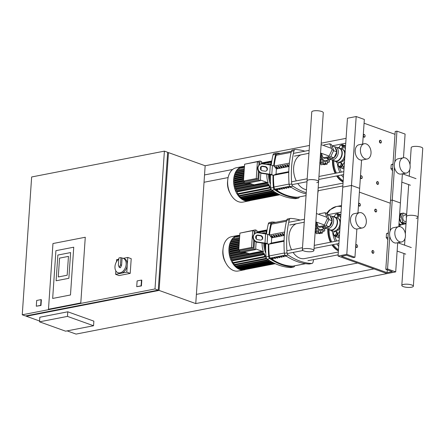 <?xml version="1.0" encoding="UTF-8"?>
<svg xmlns="http://www.w3.org/2000/svg" width="445" height="445" viewBox="0 0 445 445"><rect width="100%" height="100%" fill="white"/><g stroke="black" fill="none" stroke-linecap="round" stroke-linejoin="round"><path stroke-width="0.67" d="M36.679 300.47L41.046 299.618L40.656 305.365L36.29 306.21L36.679 300.47M41.046 299.618L41.374 299.735L40.985 305.481L36.29 306.21M40.985 305.481L40.656 305.365M137.116 280.929L141.482 280.077L141.093 285.818L136.726 286.669L137.116 280.929M141.093 285.818L141.421 285.94L141.81 280.194L141.482 280.077M141.421 285.94L136.726 286.669M67.128 330.885L76.056 334.089L386.972 273.592L338.061 256.047L346.794 254.351L354.943 257.271L353.197 257.611L346.677 255.274L341.437 256.292L387.089 272.668L392.329 271.645L385.804 269.308L387.551 268.969L395.705 271.889L386.972 273.592L373.928 268.913L195.761 303.579L205.156 165.757L168.471 152.602L159.076 290.424L26.327 316.25L26.355 315.794M65.61 331.18L39.522 321.824L67.468 316.389L93.556 325.746L65.61 331.18M67.468 316.389L67.785 311.795L39.833 317.235L39.522 321.824M67.785 311.795L93.867 321.151L93.556 325.746M70.482 294.979L73.737 247.203L55.92 250.668L52.666 298.445L70.482 294.979L52.666 298.445L55.92 250.668L73.737 247.203L70.482 294.979M80.795 302.945L48.483 309.236L52.961 243.537L85.273 237.252L80.795 302.945L48.483 309.236L52.961 243.537L85.273 237.252L80.795 302.945M58.267 276.957L67.173 275.227L68.458 256.387L59.552 258.122L58.267 276.957L59.552 258.122L68.458 256.387L67.173 275.227L58.267 276.957M68.864 278.297L56.109 280.778L57.861 255.052L70.616 252.571L68.864 278.297L56.109 280.778L57.861 255.052L70.616 252.571L68.864 278.297M154.999 288.961L22.25 314.793L31.645 176.971L164.4 151.139L154.999 288.961L158.264 290.129L167.659 152.307L164.4 151.139M22.25 314.793L25.51 315.961L158.264 290.129M167.626 152.763L168.471 152.602M39.577 321.006L26.327 316.25M195.761 303.579L159.076 290.424M196.39 294.39L357.541 263.034M228.124 177.572L204.033 182.261M232.657 169.473L204.533 174.946M346.082 138.339L321.218 143.173M309.47 145.459L205.156 165.757M123.304 258.328L127.787 257.455L131.214 258.684L130.213 273.386L119.032 275.561L115.605 274.331L115.845 270.866M127.787 257.455L126.786 272.156L115.605 274.331M116.462 261.816L116.607 259.63L118.732 259.218M130.213 273.386L126.786 272.156M122.097 258.061L120.957 257.655L120.462 264.875L121.602 265.281L122.097 258.061A7.665 5.29 109.7 0 1 123.143 258.272A7.665 5.29 109.7 0 1 125.941 265.843A7.665 5.29 109.7 0 1 120.055 272.835A7.665 5.29 109.7 0 1 117.97 272.696A7.665 5.29 109.7 0 1 114.96 266.65A7.665 5.29 109.7 0 1 118.782 259.179M121.602 265.281L120.4 267.784L119.26 267.373L118.364 265.281L118.86 258.061A7.665 5.29 109.7 0 1 119.916 257.727A7.665 5.29 109.7 0 1 120.957 257.655M123.143 258.272L124.283 258.684A7.665 5.29 109.7 0 1 127.086 266.249A7.665 5.29 109.7 0 1 121.196 273.247A7.665 5.29 109.7 0 1 119.11 273.108L117.97 272.696M120.462 264.875L119.26 267.373M381.159 140.92A1.435 0.962 79 0 0 381.137 140.87A1.435 0.962 79 0 0 380.497 140.275A1.435 0.962 79 0 0 380.13 140.242A1.435 0.962 79 0 0 379.424 141.566A1.435 0.962 79 0 0 380.308 143.029A1.435 0.962 79 0 0 380.681 143.062A1.435 0.962 79 0 0 381.371 142.1A1.435 0.962 79 0 0 381.382 142.044M380.659 140.47A1.196 0.801 -101 0 1 381.187 140.965A1.196 0.801 -101 0 1 381.387 141.988A1.196 0.801 -101 0 1 380.503 142.767A1.196 0.801 -101 0 1 379.763 141.326A1.196 0.801 -101 0 1 380.659 140.47M376.464 209.834A1.435 0.962 79 0 0 376.437 209.784A1.435 0.962 79 0 0 375.803 209.183A1.435 0.962 79 0 0 375.43 209.15A1.435 0.962 79 0 0 374.729 210.474A1.435 0.962 79 0 0 375.613 211.942A1.435 0.962 79 0 0 375.981 211.97A1.435 0.962 79 0 0 376.676 211.008A1.435 0.962 79 0 0 376.681 210.952M375.958 209.378A1.196 0.801 -101 0 1 376.487 209.879A1.196 0.801 -101 0 1 376.687 210.902A1.196 0.801 -101 0 1 375.803 211.675A1.196 0.801 -101 0 1 375.068 210.235A1.196 0.801 -101 0 1 375.958 209.378M378.345 182.266A1.435 0.962 79 0 0 378.317 182.216A1.435 0.962 79 0 0 377.677 181.621A1.435 0.962 79 0 0 377.31 181.588A1.435 0.962 79 0 0 376.609 182.912A1.435 0.962 79 0 0 377.493 184.375A1.435 0.962 79 0 0 377.861 184.408A1.435 0.962 79 0 0 378.556 183.446A1.435 0.962 79 0 0 378.561 183.39M377.838 181.816A1.196 0.801 -101 0 1 378.367 182.316A1.196 0.801 -101 0 1 378.567 183.334A1.196 0.801 -101 0 1 377.683 184.113A1.196 0.801 -101 0 1 376.943 182.672A1.196 0.801 -101 0 1 377.838 181.816M373.644 251.18A1.435 0.962 79 0 0 373.616 251.13A1.435 0.962 79 0 0 372.982 250.529A1.435 0.962 79 0 0 372.615 250.496A1.435 0.962 79 0 0 371.909 251.826A1.435 0.962 79 0 0 372.793 253.288A1.435 0.962 79 0 0 373.16 253.316A1.435 0.962 79 0 0 373.856 252.354A1.435 0.962 79 0 0 373.861 252.298M373.138 250.724A1.196 0.801 -101 0 1 373.672 251.225A1.196 0.801 -101 0 1 373.872 252.248A1.196 0.801 -101 0 1 372.982 253.021A1.196 0.801 -101 0 1 372.248 251.581A1.196 0.801 -101 0 1 373.138 250.724M364.856 135.074A1.435 0.962 79 0 0 364.828 135.024A1.435 0.962 79 0 0 364.194 134.423A1.435 0.962 79 0 0 363.826 134.396A1.435 0.962 79 0 0 363.292 134.824M363.203 136.17A1.435 0.962 79 0 0 364.004 137.182A1.435 0.962 79 0 0 364.377 137.216A1.435 0.962 79 0 0 365.067 136.253A1.435 0.962 79 0 0 365.072 136.192M364.355 134.618A1.196 0.801 -101 0 1 364.883 135.119A1.196 0.801 -101 0 1 365.084 136.142A1.196 0.801 -101 0 1 364.199 136.915A1.196 0.801 -101 0 1 363.459 135.475A1.196 0.801 -101 0 1 364.355 134.618M360.161 203.988A1.435 0.962 79 0 0 360.133 203.938A1.435 0.962 79 0 0 359.499 203.337A1.435 0.962 79 0 0 359.126 203.304A1.435 0.962 79 0 0 358.592 203.732M358.503 205.084A1.435 0.962 79 0 0 359.31 206.091A1.435 0.962 79 0 0 359.677 206.124A1.435 0.962 79 0 0 360.372 205.162A1.435 0.962 79 0 0 360.378 205.106M359.655 203.532A1.196 0.801 -101 0 1 360.183 204.033A1.196 0.801 -101 0 1 360.383 205.056A1.196 0.801 -101 0 1 359.499 205.829A1.196 0.801 -101 0 1 358.759 204.388A1.196 0.801 -101 0 1 359.655 203.532M362.041 176.42A1.435 0.962 79 0 0 362.013 176.37A1.435 0.962 79 0 0 361.373 175.769A1.435 0.962 79 0 0 361.006 175.742A1.435 0.962 79 0 0 360.472 176.17M360.383 177.516A1.435 0.962 79 0 0 361.19 178.528A1.435 0.962 79 0 0 361.557 178.562A1.435 0.962 79 0 0 362.252 177.599A1.435 0.962 79 0 0 362.258 177.538M361.535 175.97A1.196 0.801 -101 0 1 362.063 176.465A1.196 0.801 -101 0 1 362.263 177.488A1.196 0.801 -101 0 1 361.379 178.267A1.196 0.801 -101 0 1 360.639 176.821A1.196 0.801 -101 0 1 361.535 175.97M357.341 245.334A1.435 0.962 79 0 0 357.313 245.284A1.435 0.962 79 0 0 356.679 244.683A1.435 0.962 79 0 0 356.311 244.65A1.435 0.962 79 0 0 355.778 245.084M355.683 246.43A1.435 0.962 79 0 0 356.49 247.437A1.435 0.962 79 0 0 356.857 247.47A1.435 0.962 79 0 0 357.552 246.508A1.435 0.962 79 0 0 357.558 246.452M356.834 244.878A1.196 0.801 -101 0 1 357.368 245.379A1.196 0.801 -101 0 1 357.563 246.402A1.196 0.801 -101 0 1 356.679 247.175A1.196 0.801 -101 0 1 355.944 245.735A1.196 0.801 -101 0 1 356.834 244.878M406.569 215.664A3.221 2.153 79 0 0 406.396 218.189M406.179 221.371L405.606 221.482A3.221 2.153 -101 0 1 404.783 221.415A3.221 2.153 -101 0 1 402.797 218.133A3.221 2.153 -101 0 1 404.377 215.163A3.221 2.153 -101 0 1 405.206 215.235M399.671 213.75A5.507 3.688 -101 0 1 399.749 213.734L402.197 213.255A5.507 3.688 -101 0 1 402.725 213.211M406.046 223.39L402.808 222.227L401.245 216.976L403.431 213.077L401.685 213.416L399.499 217.316A5.507 3.688 -101 0 0 401.062 222.567A5.507 3.688 -101 0 0 404.299 224.069A5.507 3.688 -101 0 0 404.811 223.913L401.062 222.567L399.499 217.316A5.507 3.688 -101 0 1 401.685 213.416A5.507 3.688 -101 0 1 402.197 213.255M404.828 223.907L402.208 224.575A7.181 1.975 -176.1 0 0 400.005 225.593L399.844 225.882A7.181 1.975 3.9 0 1 398.792 226.594M398.876 225.387A8.383 2.303 3.9 0 1 400.583 224.469M405.106 224.007A2.692 1.858 -70.3 0 0 405.796 223.718M404.299 224.069L401.852 224.547A5.507 3.688 -101 0 1 399.004 223.479M400.5 224.441L399.337 224.669A5.151 3.443 -101 0 1 398.92 224.708M401.062 222.567L402.808 222.227M404.811 223.913L406.024 223.674M399.499 217.316L401.245 216.976M403.431 213.077L406.669 214.24M341.421 206.719A24.664 16.504 79 0 0 336.353 206.552A24.664 16.504 79 0 0 327.031 214.262A24.664 16.504 -101 0 1 336.353 206.552L336.309 206.563A24.664 16.504 79 0 0 327.014 214.217M416.22 218.317A5.785 1.591 3.9 0 0 418.05 217.299A5.785 1.591 -176.1 0 0 414.634 215.597A5.785 1.591 -176.1 0 0 408.343 215.491A5.785 1.591 -176.1 0 0 406.513 216.509A5.785 1.591 3.9 0 1 408.343 215.491A5.785 1.591 3.9 0 1 414.634 215.597A5.785 1.591 3.9 0 1 418.05 217.299L422.75 148.385A5.785 1.591 -176.1 0 0 419.329 146.689A5.785 1.591 -176.1 0 0 413.043 146.583A5.785 1.591 -176.1 0 0 411.213 147.601L410.034 164.85M403.648 284.405A5.785 1.591 3.9 0 1 409.934 284.511A5.785 1.591 3.9 0 1 413.355 286.207A5.785 1.591 3.9 0 1 411.525 287.225A5.785 1.591 3.9 0 1 405.234 287.12A5.785 1.591 3.9 0 1 401.813 285.423A5.785 1.591 3.9 0 1 403.648 284.405M344.196 166.057L343.941 166.541A2.876 1.986 109.7 0 1 341.337 168.038L339.707 167.454A2.876 1.986 -70.3 0 0 342.305 165.957L344.48 161.846M345.359 149.003L343.69 145.643A2.876 1.986 -70.3 0 0 342.822 144.82L344.452 145.404A2.876 1.986 109.7 0 1 345.326 146.227L345.52 146.622M342.822 144.82A2.876 1.986 -70.3 0 0 341.015 145.292M336.431 161.78L338.678 166.324M340.314 166.057L341.359 166.43L339.746 166.747L338.701 166.369L340.314 166.057L341.248 164.06L340.564 162.381L338.951 162.698L338.016 164.689L338.834 166.63A2.876 1.986 -70.3 0 0 339.707 167.454M341.359 166.43L342.288 164.433L341.61 162.753L340.564 162.381M341.248 164.06L342.288 164.433M342.439 149.22L341.487 148.83L342.422 146.833L341.738 145.153L340.125 145.465L339.196 147.462L339.457 148.113M342.533 149.203L343.462 147.206L342.784 145.526L341.738 145.153M342.422 146.833L343.462 147.206M327.587 160.25A5.746 3.844 -101 0 1 323.059 160.795A5.746 3.844 -101 0 1 320.673 154.548A5.746 3.844 -101 0 1 320.917 153.124M330.724 159.438A4.789 3.204 -101 0 1 329.867 159.805L325.679 160.623A4.789 3.204 -101 0 1 321.501 154.749A4.789 3.204 -101 0 1 321.596 154.009M329.867 159.805A4.789 3.204 -101 0 1 326.725 158.036M321.379 164.739L321.056 164.8L319.794 162.458M320.144 158.943A1.274 0.857 -101 0 1 320.155 158.943A1.274 0.857 -101 0 1 320.984 159.405A1.274 0.857 -101 0 1 321.012 160.645A1.196 0.801 79 0 0 321.162 162.063A1.196 0.801 79 0 0 321.757 162.269A1.196 0.801 79 0 0 322.13 162.03A1.274 0.857 -101 0 1 322.519 161.769A1.274 0.857 -101 0 1 322.953 161.846L322.147 162.002M321.162 162.063L319.916 162.303M322.953 161.846A1.274 0.857 -101 0 1 323.409 162.998A1.196 0.801 79 0 0 324.021 164.222A1.196 0.801 79 0 0 324.205 164.216A1.196 0.801 79 0 0 324.772 163.487A1.274 0.857 -101 0 1 325.362 162.709A1.274 0.857 -101 0 1 326.124 163.46A1.196 0.801 79 0 0 327.036 164.166A1.196 0.801 79 0 0 327.364 162.926A1.274 0.857 -101 0 1 327.559 161.763A1.274 0.857 -101 0 1 327.77 161.674A1.274 0.857 -101 0 1 328.421 161.913A1.196 0.801 79 0 0 329.033 162.136A1.196 0.801 79 0 0 329.389 161.913A1.196 0.801 79 0 0 329.217 160.495A1.274 0.857 -101 0 1 328.994 159.972M324.021 164.222L321.056 164.8M327.036 164.166L324.066 164.745L323.048 164.06M320.984 159.405L320.1 159.577M338.278 147.94A6.942 4.795 109.7 0 1 339.529 148.135L341.977 149.014A6.942 4.795 109.7 0 1 344.697 154.565A6.942 4.795 109.7 0 1 337.288 162.086L334.846 161.212A6.942 4.795 109.7 0 1 333.75 160.562M339.529 148.135A6.942 4.795 109.7 0 1 342.255 153.686A6.942 4.795 109.7 0 1 334.846 161.212M326.958 157.992L329.172 158.787L334.017 157.847L336.809 151.862L334.768 146.817A6.703 4.628 109.7 0 1 335.702 147.017L339.29 148.302A6.703 4.628 109.7 0 1 341.916 153.664A6.703 4.628 109.7 0 1 334.762 160.929L331.175 159.638A6.703 4.628 109.7 0 1 329.773 158.67M335.702 147.017A6.703 4.628 109.7 0 1 338.328 152.379A6.703 4.628 109.7 0 1 331.175 159.638M335.235 147.979A5.746 3.966 109.7 0 1 336.815 152.223A5.746 3.966 109.7 0 1 334.106 157.647M333.772 157.892A5.746 3.966 109.7 0 1 330.769 158.476M323.721 145.56L324.027 144.903L329.706 143.796L331.336 144.38L333.733 150.293L330.457 157.313L324.778 158.414L323.148 157.83L321.296 153.258M329.706 143.796L332.103 149.709L328.827 156.729L323.148 157.83M333.733 150.293L332.103 149.709M330.457 157.313L328.827 156.729M343.301 149.882L344.057 150.154L345.103 152.724M340.525 161.719L343.306 161.179L344.736 158.125M341.927 160.684L343.306 161.179M336.809 151.862L333.55 150.694M334.768 146.817L331.909 145.793M334.017 157.847L330.752 156.673M339.496 234.966L339.24 235.45A2.876 1.986 109.7 0 1 336.637 236.951L335.007 236.367A2.876 1.986 -70.3 0 0 337.61 234.865L339.785 230.76M340.659 217.911L338.995 214.551A2.876 1.986 -70.3 0 0 338.122 213.728L339.752 214.312A2.876 1.986 109.7 0 1 340.625 215.135L340.82 215.53M338.122 213.728A2.876 1.986 -70.3 0 0 336.32 214.206M331.731 230.694L333.984 235.233M335.619 234.966L336.659 235.344L335.046 235.655L334 235.283L335.619 234.966L336.548 232.974L335.869 231.294L334.251 231.606L333.322 233.603L334.134 235.544A2.876 1.986 -70.3 0 0 335.007 236.367M336.659 235.344L337.594 233.347L336.909 231.667L335.869 231.294M336.548 232.974L337.594 233.347M337.738 218.133L336.793 217.739L337.722 215.747L337.043 214.062L335.43 214.379L334.495 216.37L334.757 217.021M337.833 218.111L338.767 216.12L338.083 214.44L337.043 214.062M337.722 215.747L338.767 216.12M322.892 229.158A5.746 3.844 -101 0 1 318.364 229.709A5.746 3.844 -101 0 1 315.978 223.462A5.746 3.844 -101 0 1 316.223 222.038M326.024 228.352A4.789 3.204 -101 0 1 325.173 228.713L320.978 229.531A4.789 3.204 -101 0 1 316.801 223.663A4.789 3.204 -101 0 1 316.901 222.923M325.173 228.713A4.789 3.204 -101 0 1 322.024 226.95M316.684 233.647L316.356 233.708L315.093 231.372M315.444 227.857A1.274 0.857 -101 0 1 315.455 227.851A1.274 0.857 -101 0 1 316.289 228.313A1.274 0.857 -101 0 1 316.317 229.559A1.196 0.801 79 0 0 316.467 230.972A1.196 0.801 79 0 0 317.062 231.183A1.196 0.801 79 0 0 317.43 230.938A1.274 0.857 -101 0 1 317.825 230.682A1.274 0.857 -101 0 1 318.258 230.755L317.452 230.911M316.467 230.972L315.216 231.216M318.258 230.755A1.274 0.857 -101 0 1 318.715 231.906A1.196 0.801 79 0 0 319.326 233.136A1.196 0.801 79 0 0 319.504 233.13A1.196 0.801 79 0 0 320.072 232.396A1.274 0.857 -101 0 1 320.661 231.617A1.274 0.857 -101 0 1 321.424 232.373A1.196 0.801 79 0 0 322.336 233.08A1.196 0.801 79 0 0 322.67 231.834A1.274 0.857 -101 0 1 322.859 230.671A1.274 0.857 -101 0 1 323.07 230.582A1.274 0.857 -101 0 1 323.726 230.821A1.196 0.801 79 0 0 324.333 231.05A1.196 0.801 79 0 0 324.689 230.821A1.196 0.801 79 0 0 324.516 229.403A1.274 0.857 -101 0 1 324.299 228.886M319.326 233.136L316.356 233.708M322.336 233.08L319.365 233.658L318.347 232.969M316.289 228.313L315.405 228.485M333.578 216.854A6.942 4.795 109.7 0 1 334.835 217.049L337.282 217.928A6.942 4.795 109.7 0 1 340.002 223.479A6.942 4.795 109.7 0 1 332.593 230.999L330.146 230.121A6.942 4.795 109.7 0 1 329.05 229.475M334.835 217.049A6.942 4.795 109.7 0 1 337.555 222.6A6.942 4.795 109.7 0 1 330.146 230.121M322.263 226.906L324.477 227.695L329.317 226.755L332.115 220.77L330.068 215.73A6.703 4.628 109.7 0 1 331.002 215.931L334.59 217.216A6.703 4.628 109.7 0 1 337.215 222.572A6.703 4.628 109.7 0 1 330.062 229.837L326.474 228.552A6.703 4.628 109.7 0 1 325.072 227.584M331.002 215.931A6.703 4.628 109.7 0 1 333.633 221.287A6.703 4.628 109.7 0 1 326.474 228.552M330.54 216.893A5.746 3.966 109.7 0 1 332.115 221.132A5.746 3.966 109.7 0 1 329.411 226.555M329.078 226.805A5.746 3.966 109.7 0 1 326.074 227.389M319.026 214.468L319.332 213.811L325.006 212.71L326.641 213.294L329.039 219.207L325.757 226.221L320.077 227.328L318.448 226.744L316.595 222.172M325.006 212.71L327.403 218.623L324.127 225.637L318.448 226.744M329.039 219.207L327.403 218.623M325.757 226.221L324.127 225.637M338.606 218.79L339.363 219.062L340.403 221.638M335.83 230.632L338.612 230.087L340.036 227.033M337.232 229.592L338.612 230.087M332.115 220.77L328.849 219.602M330.068 215.73L327.209 214.707M329.317 226.755L326.057 225.587M344.124 167.081A1.318 0.907 109.7 0 1 343.851 167.181A1.318 0.907 109.7 0 1 343.523 167.17M345.17 145.966A2.876 1.986 109.7 0 1 345.57 145.904M344.018 168.599A2.876 1.986 109.7 0 1 342.967 168.622A2.876 1.986 109.7 0 1 342.25 168.06M339.429 235.989A1.318 0.907 109.7 0 1 339.151 236.095A1.318 0.907 109.7 0 1 338.823 236.078M340.47 214.879A2.876 1.986 109.7 0 1 340.87 214.818M339.324 237.513A2.876 1.986 109.7 0 1 338.267 237.535A2.876 1.986 109.7 0 1 337.549 236.974M302.361 249.751A5.785 1.591 -176.1 0 0 305.782 251.453A5.785 1.591 -176.1 0 0 312.067 251.559A5.785 1.591 -176.1 0 0 313.897 250.541A5.785 1.591 -176.1 0 0 310.482 248.838A5.785 1.591 -176.1 0 0 304.191 248.733A5.785 1.591 -176.1 0 0 302.361 249.751L311.756 111.929A5.785 1.591 3.9 0 1 313.586 110.911A5.785 1.591 3.9 0 1 319.877 111.016A5.785 1.591 3.9 0 1 323.298 112.718L318.598 181.627A5.785 1.591 -176.1 0 0 315.177 179.93A5.785 1.591 -176.1 0 0 308.891 179.825A5.785 1.591 -176.1 0 0 307.061 180.842A5.785 1.591 3.9 0 1 308.891 179.825A5.785 1.591 3.9 0 1 315.177 179.93A5.785 1.591 3.9 0 1 318.598 181.627A5.785 1.591 -176.1 0 1 316.768 182.65M243.593 166.474A17.477 11.698 79 0 0 242.23 166.619A17.477 11.698 79 0 0 233.664 182.739A17.477 11.698 79 0 0 244.422 200.545A17.477 11.698 79 0 0 248.905 200.934A17.477 11.698 79 0 0 250.224 200.556M242.23 166.619L236.256 167.782A17.477 11.698 79 0 0 227.801 179.485A17.477 11.698 79 0 0 230.71 194.415A17.477 11.698 79 0 0 238.448 201.707A17.477 11.698 79 0 0 242.931 202.097L248.905 200.934M227.801 179.485L227.612 181.071A13.984 9.356 79 0 0 229.937 193.013L230.71 194.415M271.406 163.61A15.686 10.496 79 0 0 270.799 164.122L270.36 164.205M268.886 164.784L269.18 164.722A0.478 0.323 79 0 1 269.242 163.805L270.616 164.3A15.686 10.496 79 0 0 270.015 164.945M244.216 170.018L238.003 171.225A15.686 10.496 79 0 0 237.925 171.314M266.833 174.101A15.686 10.496 79 0 0 268.146 182.906L236.178 189.125A15.686 10.496 79 0 0 236.512 189.993M269.18 185.337L267.807 184.847A0.478 0.323 -101 0 1 267.873 183.93L268.658 184.208A15.686 10.496 79 0 0 269.18 185.337L237.213 191.556A15.686 10.496 79 0 0 237.369 191.856L269.331 185.632A15.686 10.496 79 0 0 269.926 186.694L269.854 187.801A0.478 0.323 79 0 1 269.62 188.157L237.652 194.376A0.478 0.323 -101 0 1 237.235 193.786L237.369 191.856M269.82 187.962L270.649 187.801A15.686 10.496 79 0 0 270.766 187.962M272.562 190.933L272.868 190.872M273.959 191.923L274.404 191.84M275.377 192.635L275.666 192.579M258.679 180.103L260.308 180.687L245.773 183.512L244.144 182.928L258.679 180.103L259.229 172.037M245.095 181.61L257.883 179.124L256.253 178.54L243.465 181.026L245.095 181.61M261.454 163.921L261.61 161.574L259.98 160.99L245.434 164.049M263.863 164.044L261.499 163.193M258.818 165.457L259.029 162.308L257.399 161.724L244.611 164.211L243.465 181.026M260.353 180.008L266.783 182.311L253.995 184.803L248.777 182.928M258.434 171.058L257.883 179.124M257.399 161.724L256.253 178.54M261.271 166.619L261.031 170.068M260.826 173.077L260.308 180.687M244.144 182.928L244.255 181.31M259.73 164.661L259.98 160.99M244.155 182.834L235.066 184.603L234.126 184.269A0.478 0.323 -101 0 1 234.192 183.346M243.482 180.792L234.865 182.467L233.992 182.155A0.478 0.323 -101 0 1 234.053 181.237M243.626 178.701L234.86 180.409L234.042 180.114A0.478 0.323 -101 0 1 234.103 179.196M243.76 176.721L235.049 178.412L234.27 178.134A0.478 0.323 -101 0 1 234.331 177.216M243.888 174.846L235.433 176.487L234.676 176.22A0.478 0.323 -101 0 1 234.738 175.297M244.01 173.088L236.028 174.64L235.283 174.373A0.478 0.323 -101 0 1 235.344 173.455M244.116 171.47L236.862 172.877L236.111 172.61A0.478 0.323 -101 0 1 236.173 171.692M236.862 172.877A15.686 10.496 79 0 0 236.712 173.155M236.028 174.64A15.686 10.496 79 0 0 235.878 175.041M235.433 176.487A15.686 10.496 79 0 0 235.316 176.988M235.049 178.412A15.686 10.496 79 0 0 234.977 178.99M234.86 180.409A15.686 10.496 79 0 0 234.843 181.048M251.13 183.774L235.494 186.817A15.686 10.496 79 0 0 235.705 187.629M234.865 182.467A15.686 10.496 79 0 0 234.91 183.173M235.066 184.603A15.686 10.496 79 0 0 235.188 185.365M269.18 164.722L269.653 164.895M238.003 171.225L237.213 170.941A0.478 0.323 -101 0 1 237.28 170.023M240.467 167.81L240.484 167.559A0.478 0.323 -101 0 1 240.723 167.203L244.461 166.474M270.799 164.122L270.933 162.186A0.478 0.323 -101 0 1 271.584 162.375M238.876 169.679L238.965 168.41A0.478 0.323 -101 0 1 239.199 168.054L244.422 167.036M242.008 166.953A0.478 0.323 -101 0 1 242.214 166.742L244.472 166.302M235.494 186.817L234.459 186.444A0.478 0.323 -101 0 1 234.521 185.526M268.146 182.906L266.978 182.489A0.478 0.323 -101 0 1 266.783 182.311M236.178 189.125L235.016 188.708A0.478 0.323 -101 0 1 235.077 187.79M237.213 191.556L235.844 191.066A0.478 0.323 -101 0 1 235.906 190.148M279.955 194.771L248.916 200.812A0.478 0.323 -101 0 1 248.672 200.717M279.582 194.599A0.478 0.323 -101 0 1 279.41 194.738L247.448 200.956A0.478 0.323 -101 0 1 247.058 200.617M278.214 193.942L278.192 194.254A0.478 0.323 -101 0 1 277.958 194.61L245.99 200.829A0.478 0.323 -101 0 1 245.573 200.239M276.801 193.208L276.757 193.87A0.478 0.323 -101 0 1 276.517 194.22L244.555 200.439A0.478 0.323 -101 0 1 244.138 199.855L244.155 199.605M274.749 192.045L274.682 192.996A0.478 0.323 79 0 0 275.099 193.581L243.137 199.799A0.478 0.323 -101 0 1 242.72 199.215L242.753 198.709M273.341 191.178L273.28 192.101A0.478 0.323 79 0 0 273.697 192.685L241.735 198.909A0.478 0.323 -101 0 1 241.318 198.32L241.368 197.536M271.945 190.26L271.895 190.927A0.478 0.323 79 0 0 272.312 191.517L240.35 197.736A0.478 0.323 -101 0 1 239.933 197.146L240.005 196.05M270.649 187.801L270.538 189.442A0.478 0.323 79 0 0 270.955 190.032L238.987 196.251A0.478 0.323 -101 0 1 238.57 195.661L238.67 194.176M276.156 192.852L276.1 193.631A0.478 0.323 -101 0 0 276.517 194.22M269.331 185.632L269.203 187.567A0.478 0.323 79 0 0 269.62 188.157M270.955 190.032A0.478 0.323 79 0 0 271.189 189.676L271.205 189.448M272.312 191.517A0.478 0.323 79 0 0 272.551 191.161L272.579 190.688M273.697 192.685A0.478 0.323 79 0 0 273.931 192.335L273.987 191.578M275.099 193.581A0.478 0.323 79 0 0 275.333 193.23L275.388 192.418M279.41 194.738A0.478 0.323 -101 0 1 279.004 194.326M277.958 194.61A0.478 0.323 -101 0 1 277.541 194.02L277.569 193.614M238.898 235.383A17.477 11.698 79 0 0 237.53 235.527A17.477 11.698 79 0 0 228.964 251.653A17.477 11.698 79 0 0 239.727 269.453A17.477 11.698 79 0 0 244.21 269.842A17.477 11.698 79 0 0 245.529 269.464M237.53 235.527L231.556 236.69A17.477 11.698 79 0 0 223.106 248.393A17.477 11.698 79 0 0 226.01 263.323A17.477 11.698 79 0 0 233.753 270.616A17.477 11.698 79 0 0 238.236 271.005L244.21 269.842M223.106 248.393L222.912 249.984A13.984 9.356 79 0 0 225.237 261.927L226.01 263.323M266.705 232.518A15.686 10.496 79 0 0 266.099 233.035L265.665 233.119M264.191 233.692L264.48 233.636A0.478 0.323 79 0 1 264.547 232.718L265.915 233.208A15.686 10.496 79 0 0 265.315 233.859M239.521 238.926L233.302 240.139A15.686 10.496 79 0 0 233.23 240.228M262.133 243.014A15.686 10.496 79 0 0 263.446 251.814L231.483 258.039A15.686 10.496 79 0 0 231.812 258.907M264.48 254.251L263.112 253.756A0.478 0.323 -101 0 1 263.173 252.838L263.957 253.122A15.686 10.496 79 0 0 264.48 254.251L232.518 260.47A15.686 10.496 79 0 0 232.668 260.764L264.636 254.546A15.686 10.496 79 0 0 265.231 255.608L265.153 256.715A0.478 0.323 79 0 1 264.92 257.065L232.952 263.284A0.478 0.323 -101 0 1 232.535 262.7L232.668 260.764M265.12 256.871L265.949 256.709A15.686 10.496 79 0 0 266.065 256.871M267.868 259.847L268.174 259.785M269.264 260.837L269.709 260.748M270.677 261.543L270.966 261.488M253.978 249.011L255.614 249.595L241.079 252.426L239.449 251.837L253.978 249.011L254.529 240.945M240.4 250.518L253.188 248.032L251.553 247.448L238.77 249.934L240.4 250.518M256.754 232.835L256.915 230.482L255.285 229.898L240.734 232.963M259.168 232.952L256.804 232.106M254.117 234.365L254.334 231.216L252.699 230.632L239.916 233.119L238.77 249.934M255.658 248.922L262.083 251.225L249.295 253.711L244.077 251.842M253.733 239.966L253.188 248.032M252.699 230.632L251.553 247.448M256.57 235.533L256.337 238.976M256.131 241.991L255.614 249.595M239.449 251.837L239.56 250.218M255.035 233.569L255.285 229.898M239.455 251.748L230.371 253.517L229.431 253.177A0.478 0.323 -101 0 1 229.492 252.259M238.787 249.701L230.165 251.381L229.297 251.069A0.478 0.323 -101 0 1 229.359 250.151M238.926 247.615L230.165 249.317L229.342 249.022A0.478 0.323 -101 0 1 229.409 248.104M239.065 245.629L230.354 247.325L229.57 247.042A0.478 0.323 -101 0 1 229.631 246.124M239.193 243.754L230.738 245.401L229.976 245.128A0.478 0.323 -101 0 1 230.043 244.21M239.31 242.002L231.333 243.554L230.582 243.282A0.478 0.323 -101 0 1 230.643 242.364M239.421 240.378L232.168 241.791L231.411 241.518A0.478 0.323 -101 0 1 231.478 240.6M231.333 243.554A15.686 10.496 79 0 0 231.183 243.955M230.738 245.401A15.686 10.496 79 0 0 230.616 245.896M230.354 247.325A15.686 10.496 79 0 0 230.276 247.898M230.165 249.317A15.686 10.496 79 0 0 230.143 249.962M246.435 252.682L230.794 255.73A15.686 10.496 79 0 0 231.005 256.543M230.165 251.381A15.686 10.496 79 0 0 230.21 252.081M230.371 253.517A15.686 10.496 79 0 0 230.488 254.273M264.48 233.636L264.953 233.803M233.302 240.139L232.518 239.855A0.478 0.323 -101 0 1 232.579 238.937M235.772 236.718L235.789 236.467A0.478 0.323 -101 0 1 236.022 236.117L239.76 235.388M266.099 233.035L266.232 231.1A0.478 0.323 -101 0 1 266.883 231.283M234.181 238.592L234.265 237.319A0.478 0.323 -101 0 1 234.504 236.968L239.721 235.95M237.313 235.867A0.478 0.323 -101 0 1 237.519 235.655L239.772 235.216M230.794 255.73L229.759 255.358A0.478 0.323 -101 0 1 229.826 254.44M263.446 251.814L262.283 251.397A0.478 0.323 -101 0 1 262.083 251.225M231.483 258.039L230.315 257.616A0.478 0.323 -101 0 1 230.377 256.698M232.518 260.47L231.144 259.975A0.478 0.323 -101 0 1 231.205 259.057M275.26 263.679L244.222 269.72A0.478 0.323 -101 0 1 243.977 269.631M274.888 263.512A0.478 0.323 -101 0 1 274.715 263.646L242.748 269.865A0.478 0.323 -101 0 1 242.358 269.531M273.514 262.85L273.491 263.167A0.478 0.323 -101 0 1 273.258 263.518L241.296 269.737A0.478 0.323 -101 0 1 240.879 269.153M272.101 262.116L272.056 262.778A0.478 0.323 -101 0 1 271.823 263.134L239.855 269.353A0.478 0.323 -101 0 1 239.438 268.763L239.455 268.513M270.048 260.954L269.987 261.905A0.478 0.323 79 0 0 270.404 262.494L238.437 268.713A0.478 0.323 -101 0 1 238.019 268.124L238.053 267.617M268.647 260.091L268.585 261.009A0.478 0.323 79 0 0 269.002 261.599L237.035 267.818A0.478 0.323 -101 0 1 236.618 267.234L236.673 266.449M267.245 259.174L267.2 259.841A0.478 0.323 79 0 0 267.617 260.425L235.65 266.65A0.478 0.323 -101 0 1 235.233 266.06L235.31 264.964M265.949 256.709L265.837 258.356A0.478 0.323 79 0 0 266.255 258.94L234.292 265.159A0.478 0.323 -101 0 1 233.87 264.575L233.975 263.09M271.456 261.766L271.406 262.544A0.478 0.323 -101 0 0 271.823 263.134M264.636 254.546L264.502 256.481A0.478 0.323 79 0 0 264.92 257.065M266.255 258.94A0.478 0.323 79 0 0 266.488 258.589L266.505 258.361M267.617 260.425A0.478 0.323 79 0 0 267.851 260.075L267.884 259.596M269.002 261.599A0.478 0.323 79 0 0 269.236 261.248L269.286 260.492M270.404 262.494A0.478 0.323 79 0 0 270.638 262.138L270.694 261.332M274.715 263.646A0.478 0.323 -101 0 1 274.309 263.24M273.258 263.518A0.478 0.323 -101 0 1 272.841 262.928L272.868 262.522M277.452 153.992A2.392 1.602 79 0 0 277.235 154.009A2.392 1.602 79 0 0 276.145 155.266A77.825 52.076 79 0 0 274.137 166.068M276.873 189.03A67.946 45.462 79 0 0 277.424 189.409L277.597 189.375M277.424 189.409L277.385 189.998A68.541 45.863 -101 0 1 276.189 189.164L277.063 188.997A68.541 45.863 79 0 0 278.259 189.826L277.385 189.998M279.054 188.608A67.946 45.462 79 0 0 279.605 188.986L279.783 188.953M279.605 188.986L279.566 189.576A68.541 45.863 -101 0 1 278.37 188.741L279.243 188.569A68.541 45.863 79 0 0 280.439 189.403L279.566 189.576M281.24 188.185A67.946 45.462 79 0 0 281.791 188.563L281.963 188.524M281.791 188.563L281.752 189.147A68.541 45.863 -101 0 1 280.556 188.318L281.429 188.146A68.541 45.863 79 0 0 282.625 188.98L281.752 189.147M283.421 187.757A67.946 45.462 79 0 0 283.971 188.135L284.149 188.102M283.971 188.135L283.932 188.725A68.541 45.863 -101 0 1 282.736 187.89L283.61 187.723A68.541 45.863 79 0 0 284.806 188.552L283.932 188.725M285.607 187.334A67.946 45.462 79 0 0 286.157 187.712L286.33 187.679M286.157 187.712L286.118 188.296A68.541 45.863 -101 0 1 284.922 187.467L285.796 187.295A68.541 45.863 79 0 0 286.992 188.129L286.118 188.296M287.793 186.906A67.946 45.462 79 0 0 288.338 187.284L288.516 187.25M288.338 187.284L288.299 187.873A68.541 45.863 -101 0 1 287.103 187.039L287.976 186.872A68.541 45.863 79 0 0 289.172 187.701L288.299 187.873M289.973 186.483A67.946 45.462 79 0 0 290.524 186.861L290.485 187.451A68.541 45.863 -101 0 1 289.289 186.616L290.007 186.477M291.214 187.306L290.485 187.451M288.755 172.321L273.503 175.291A77.825 52.076 79 0 0 273.981 187.017A2.392 1.602 79 0 0 275.055 189.147A68.541 45.863 79 0 0 297.594 197.235A2.392 1.602 79 0 0 297.811 197.213A2.392 1.602 79 0 0 298.017 197.152M272.757 222.901A2.392 1.602 79 0 0 272.54 222.923A2.392 1.602 79 0 0 271.444 224.18A77.825 52.076 79 0 0 269.436 234.982M272.173 257.944A67.946 45.462 79 0 0 272.724 258.322L272.902 258.289M272.724 258.322L272.685 258.907A68.541 45.863 -101 0 1 271.489 258.078L272.362 257.905A68.541 45.863 79 0 0 273.558 258.74L272.685 258.907M274.359 257.516A67.946 45.462 79 0 0 274.91 257.894L275.082 257.861M274.91 257.894L274.871 258.484A68.541 45.863 -101 0 1 273.675 257.649L274.548 257.483A68.541 45.863 79 0 0 275.744 258.311L274.871 258.484M276.54 257.093A67.946 45.462 79 0 0 277.09 257.471L277.268 257.438M277.09 257.471L277.051 258.061A68.541 45.863 -101 0 1 275.856 257.227L276.729 257.06A68.541 45.863 79 0 0 277.925 257.889L277.051 258.061M278.726 256.67A67.946 45.462 79 0 0 279.276 257.049L279.449 257.015M279.276 257.049L279.238 257.633A68.541 45.863 -101 0 1 278.042 256.804L278.915 256.632A68.541 45.863 79 0 0 280.111 257.466L279.238 257.633M280.906 256.242A67.946 45.462 79 0 0 281.457 256.62L281.635 256.587M281.457 256.62L281.418 257.21A68.541 45.863 -101 0 1 280.222 256.376L281.095 256.209A68.541 45.863 79 0 0 282.291 257.038L281.418 257.21M283.092 255.819A67.946 45.462 79 0 0 283.643 256.198L283.815 256.164M283.643 256.198L283.604 256.787A68.541 45.863 -101 0 1 282.408 255.953L283.281 255.78A68.541 45.863 79 0 0 284.477 256.615L283.604 256.787M285.273 255.397A67.946 45.462 79 0 0 285.824 255.775L285.785 256.359A68.541 45.863 -101 0 1 284.589 255.53L285.312 255.386M286.513 256.22L285.785 256.359M284.055 241.235L268.808 244.199A77.825 52.076 79 0 0 269.281 255.931A2.392 1.602 79 0 0 270.36 258.061A68.541 45.863 79 0 0 292.899 266.143A2.392 1.602 79 0 0 293.11 266.127A2.392 1.602 79 0 0 293.322 266.06M269.842 174.568A14.368 9.612 79 0 0 270.388 179.736M274.393 153.581A2.392 1.602 79 0 0 274.131 153.597A2.392 1.602 79 0 0 273.03 154.893L275.65 154.382A2.392 1.602 -101 0 1 276.751 153.091A2.392 1.602 -101 0 1 277.012 153.069A81.491 54.529 79 0 1 280.394 153.397M274.515 189.72A2.392 1.602 -101 0 1 273.386 187.512L270.766 188.024A2.392 1.602 79 0 0 271.895 190.226L274.515 189.72A81.491 54.529 79 0 0 298.033 198.153L295.413 198.665A2.392 1.602 79 0 0 295.675 198.642L298.295 198.136A2.392 1.602 -101 0 1 298.033 198.153M275.65 154.382A81.491 54.529 79 0 0 273.669 165.935L272.407 165.484A4.789 1.318 -176.1 0 0 270.31 164.989L262.912 163.899A4.789 4.428 -130.1 0 0 259.513 164.828L259.162 165.123A4.789 4.428 49.9 0 0 257.922 169.973A4.789 4.428 49.9 0 0 261.933 173.383L262.283 173.088L269.681 174.179A4.789 1.318 3.9 0 1 271.778 174.674L273.041 175.124A81.491 54.529 79 0 0 273.386 187.512M270.766 188.024A81.491 54.529 -101 0 1 270.449 174.713M271.2 165.151A81.491 54.529 -101 0 1 273.03 154.893M261.933 173.383L269.025 174.429A4.789 1.318 -176.1 0 1 271.127 174.918L273.041 175.124M299.385 196.907A2.392 1.602 -101 0 1 298.295 198.136M292.855 186.149A2.392 1.602 -101 0 1 291.731 183.946L289.111 184.453A2.392 1.602 79 0 0 290.235 186.661L292.855 186.149A81.491 54.529 79 0 0 306.249 192.73M306.166 193.953A81.491 54.529 -101 0 1 290.235 186.661M289.111 184.453A81.491 54.529 -101 0 1 291.369 151.322L293.989 150.811A2.392 1.602 -101 0 1 295.091 149.52A2.392 1.602 -101 0 1 295.358 149.503A81.491 54.529 79 0 1 304.87 151.167M292.738 150.015A2.392 1.602 79 0 0 292.471 150.032A2.392 1.602 79 0 0 291.369 151.322M317.83 192.891A81.491 54.529 79 0 0 318.309 190.688M293.989 150.811A81.491 54.529 79 0 0 291.731 183.946M295.413 198.665A81.491 54.529 -101 0 1 271.895 190.226M276.873 168.299L275.716 166.869L276.59 166.697L277.747 168.132L276.873 168.299L276.951 167.148M277.346 174.006L275.182 174.729L277.346 174.006M279.06 167.876L277.903 166.441L278.776 166.274L279.933 167.704L279.06 167.876L279.137 166.719M279.532 173.578L277.368 174.307L279.532 173.578M281.24 167.454L280.083 166.018L280.956 165.846L282.113 167.281L281.24 167.454L281.318 166.297M281.713 173.155L279.549 173.878L281.713 173.155M283.426 167.025L282.269 165.596L283.142 165.423L284.299 166.858L283.426 167.025L283.504 165.868M283.899 172.727L281.735 173.455L283.899 172.727M285.607 166.602L284.45 165.167L285.323 165L286.48 166.43L285.607 166.602L285.684 165.445M286.079 172.304L283.916 173.033L286.079 172.304M287.793 166.174L286.636 164.745L287.509 164.572L288.666 166.007L287.793 166.174L287.87 165.023M288.265 171.881L286.102 172.604L288.265 171.881M289.194 164.784L288.816 164.316L289.244 164.238M288.761 172.087L288.282 172.182L288.766 171.976M289.05 166.486L276.384 168.95L276.028 174.156L273.503 175.291M288.772 171.681L276.028 174.156M288.755 172.293L273.447 175.269M289.361 163.109L274.076 166.08L276.384 168.95M264.964 171.164L262.439 170.791A2.392 2.214 -130.1 0 1 261.054 166.664A2.392 2.214 -130.1 0 1 262.75 166.196L265.276 166.569A2.392 2.214 -130.1 0 1 266.661 170.696A2.392 2.214 -130.1 0 1 264.964 171.164M266.477 170.835A2.392 2.214 49.9 0 0 264.925 166.864L262.405 166.491A2.392 2.214 49.9 0 0 260.887 166.819M262.283 173.088A4.789 4.428 -130.1 0 1 258.267 169.679A4.789 4.428 -130.1 0 1 259.513 164.828M265.142 243.482A14.368 9.612 79 0 0 265.693 248.644M269.698 222.494A2.392 1.602 79 0 0 269.431 222.511A2.392 1.602 79 0 0 268.329 223.802L270.949 223.295A2.392 1.602 -101 0 1 272.051 221.999A2.392 1.602 -101 0 1 272.318 221.983A81.491 54.529 79 0 1 275.7 222.305M269.82 258.628A2.392 1.602 -101 0 1 268.691 256.426L266.071 256.932A2.392 1.602 79 0 0 267.2 259.14L269.82 258.628A81.491 54.529 79 0 0 293.333 267.061L290.713 267.573A2.392 1.602 79 0 0 290.98 267.556L293.6 267.045A2.392 1.602 -101 0 1 293.333 267.061M270.949 223.295A81.491 54.529 79 0 0 268.969 234.849L267.706 234.393A4.789 1.318 -176.1 0 0 265.609 233.903L258.211 232.813A4.789 4.428 -130.1 0 0 254.813 233.742L254.468 234.037A4.789 4.428 49.9 0 0 253.222 238.882A4.789 4.428 49.9 0 0 257.238 242.291L257.583 242.002L264.986 243.087A4.789 1.318 3.9 0 1 267.083 243.582L268.341 244.032A81.491 54.529 79 0 0 268.691 256.426M266.071 256.932A81.491 54.529 -101 0 1 265.748 243.621M266.499 234.059A81.491 54.529 -101 0 1 268.329 223.802M257.238 242.291L264.33 243.337A4.789 1.318 -176.1 0 1 266.427 243.832L268.341 244.032M294.685 265.815A2.392 1.602 -101 0 1 293.6 267.045M288.16 255.063A2.392 1.602 -101 0 1 287.031 252.855L284.411 253.366A2.392 1.602 79 0 0 285.54 255.569L288.16 255.063A81.491 54.529 79 0 0 311.678 263.496L309.053 264.007A81.491 54.529 -101 0 1 285.54 255.569M284.411 253.366A81.491 54.529 -101 0 1 286.669 220.236L289.289 219.724A2.392 1.602 -101 0 1 290.39 218.434A2.392 1.602 -101 0 1 290.657 218.412A81.491 54.529 79 0 1 300.175 220.08M288.037 218.923A2.392 1.602 79 0 0 287.77 218.94A2.392 1.602 79 0 0 286.669 220.236M309.053 264.007A2.392 1.602 79 0 0 309.32 263.985L311.939 263.479A2.392 1.602 -101 0 1 311.678 263.496M313.614 259.602A81.491 54.529 79 0 1 313.041 262.183A2.392 1.602 -101 0 1 311.939 263.479M289.289 219.724A81.491 54.529 79 0 0 287.031 252.855M290.713 267.573A81.491 54.529 -101 0 1 267.2 259.14M272.173 237.213L271.022 235.778L271.895 235.611L273.046 237.04L272.173 237.213L272.257 236.056M272.646 242.914L270.482 243.643L272.646 242.914M274.359 236.785L273.202 235.355L274.076 235.183L275.233 236.618L274.359 236.785L274.437 235.633M274.832 242.492L272.668 243.215L274.832 242.492M276.54 236.362L275.388 234.927L276.262 234.76L277.413 236.195L276.54 236.362L276.623 235.205M277.018 242.063L274.849 242.792L277.018 242.063M278.726 235.939L277.569 234.504L278.442 234.337L279.599 235.767L278.726 235.939L278.804 234.782M279.199 241.641L277.035 242.364L279.199 241.641M280.912 235.511L279.755 234.081L280.628 233.909L281.785 235.344L280.912 235.511L280.99 234.359M281.385 241.218L279.221 241.941L281.385 241.218M283.092 235.088L281.935 233.653L282.809 233.486L283.966 234.916L283.092 235.088L283.17 233.931M283.565 240.79L281.401 241.518L283.565 240.79M284.494 233.692L284.121 233.23L284.544 233.147M284.06 241.001L283.587 241.09L284.066 240.884M284.349 235.394L271.689 237.858L271.333 243.07L268.808 244.199M284.071 240.589L271.333 243.07M284.055 241.201L268.752 244.183M284.666 232.017L269.375 234.993L271.689 237.858M260.264 240.072L257.744 239.705A2.392 2.214 -130.1 0 1 256.359 235.572A2.392 2.214 -130.1 0 1 258.055 235.11L260.575 235.483A2.392 2.214 -130.1 0 1 261.96 239.61A2.392 2.214 -130.1 0 1 260.264 240.072M261.777 239.749A2.392 2.214 49.9 0 0 260.23 235.772L257.705 235.405A2.392 2.214 49.9 0 0 256.192 235.728M257.583 242.002A4.789 4.428 -130.1 0 1 253.572 238.592A4.789 4.428 -130.1 0 1 254.813 233.742M297.805 183.518A17.961 12.015 79 0 0 304.692 189.27A17.961 12.015 79 0 0 306.455 189.72M300.931 154.86A17.961 12.015 79 0 0 296.27 180.887M293.105 252.432A17.961 12.015 79 0 0 299.991 258.183A17.961 12.015 79 0 0 304.597 258.584L338.334 252.02M296.231 223.774A17.961 12.015 79 0 0 291.57 249.801M338.423 147.568A18.796 12.577 79 0 0 338.061 147.862M339.563 167.392A16.76 11.214 79 0 0 341.404 172.109M343.034 174.718A16.76 11.214 79 0 0 343.557 175.391M332.521 160.122A18.796 12.577 79 0 0 335.152 173.322M336.631 175.964A18.796 12.577 79 0 0 343.106 181.977M332.943 160.278A18.796 12.577 79 0 0 335.591 173.239M337.071 175.881A18.796 12.577 79 0 0 343.128 181.682M333.778 160.589A18.201 12.176 79 0 0 336.448 173.072M337.966 175.703A18.201 12.176 79 0 0 343.19 180.792M337.438 163.816A18.201 12.176 79 0 0 339.941 172.393M341.46 175.024A18.201 12.176 79 0 0 343.418 177.483M333.722 216.481A18.796 12.577 79 0 0 333.361 216.776M334.863 236.306A16.76 11.214 79 0 0 336.709 241.018M338.334 243.626A16.76 11.214 79 0 0 338.862 244.305M327.82 229.036A18.796 12.577 79 0 0 330.451 242.236M331.937 244.872A18.796 12.577 79 0 0 338.411 250.891M328.249 229.186A18.796 12.577 79 0 0 330.891 242.152M332.37 244.789A18.796 12.577 79 0 0 338.428 250.596M329.083 229.503A18.201 12.176 79 0 0 331.753 241.985M333.272 244.617A18.201 12.176 79 0 0 338.489 249.701M332.743 232.724A18.201 12.176 79 0 0 335.246 241.301M336.765 243.932A18.201 12.176 79 0 0 338.717 246.391M367.203 159.015L361.963 160.039A7.782 5.207 -101 0 1 359.966 159.861A7.782 5.207 -101 0 1 355.177 151.934A7.782 5.207 -101 0 1 358.993 144.758L364.233 143.741A7.782 5.207 -101 0 1 366.224 143.913A7.782 5.207 -101 0 1 371.019 151.84A7.782 5.207 -101 0 1 367.203 159.015A7.782 5.207 -101 0 1 365.212 158.843A7.782 5.207 -101 0 1 360.417 150.916A7.782 5.207 -101 0 1 364.233 143.741M406.335 173.049L401.095 174.067A7.782 5.207 -101 0 1 399.098 173.895A7.782 5.207 -101 0 1 394.309 165.968A7.782 5.207 -101 0 1 398.119 158.793L403.359 157.775A7.782 5.207 -101 0 1 405.356 157.947A7.782 5.207 -101 0 1 410.145 165.874A7.782 5.207 -101 0 1 406.335 173.049A7.782 5.207 -101 0 1 404.338 172.877A7.782 5.207 -101 0 1 399.549 164.95A7.782 5.207 -101 0 1 403.359 157.775M392.985 163.983L391.2 164.75L390.933 168.727L392.529 170.713M392.957 164.411L391.2 164.75M392.685 168.388L390.933 168.727M338.061 256.047L347.456 118.225L356.189 116.529L364.338 119.449L362.664 144.041M398.787 226.661L400.405 202.981L392.251 200.055L390.504 200.395L392.251 200.055L400.405 202.981L402.391 173.817M403.487 157.753L405.1 134.067L396.951 131.147L395.205 131.486L385.804 269.308M390.148 230.883L394.481 167.348M394.849 161.969L396.951 131.147M395.01 134.318L364.082 123.226M359.388 192.134L390.31 203.226L359.388 192.134M357.964 212.955L359.643 188.363L351.489 185.437L342.756 187.139L351.489 185.437L359.643 188.363L361.568 160.089M346.794 254.351L356.189 116.529M362.508 227.929L357.268 228.947A7.782 5.207 -101 0 1 355.271 228.774A7.782 5.207 -101 0 1 350.482 220.848A7.782 5.207 -101 0 1 354.292 213.667L359.532 212.649A7.782 5.207 -101 0 1 361.529 212.821A7.782 5.207 -101 0 1 366.318 220.748A7.782 5.207 -101 0 1 362.508 227.929A7.782 5.207 -101 0 1 360.511 227.757A7.782 5.207 -101 0 1 355.722 219.83A7.782 5.207 -101 0 1 359.532 212.649M401.635 241.963L396.395 242.981A7.782 5.207 -101 0 1 394.398 242.809A7.782 5.207 -101 0 1 389.609 234.882A7.782 5.207 -101 0 1 393.425 227.701L398.664 226.683A7.782 5.207 -101 0 1 400.656 226.855A7.782 5.207 -101 0 1 405.451 234.782A7.782 5.207 -101 0 1 401.635 241.963A7.782 5.207 -101 0 1 399.638 241.785A7.782 5.207 -101 0 1 394.849 233.859A7.782 5.207 -101 0 1 398.664 226.683M388.29 232.891L386.505 233.664L386.232 237.641L387.829 239.621M388.257 233.319L386.505 233.664M387.99 237.296L386.232 237.641M395.705 271.889L397.691 242.731M387.551 268.969L389.781 236.256M387.089 272.668L387.278 269.837M354.943 257.271L356.873 229.003M336.331 206.558A24.664 16.504 79 0 0 336.309 206.563L329.339 210.123L326.613 213.283M345.326 146.227L343.69 145.643M343.941 166.541L342.305 165.957M321.012 160.645L320.016 160.84M323.409 162.998L320.333 163.593M326.124 163.46L324.705 163.738M328.421 161.913L327.386 162.114M340.625 215.135L338.995 214.551M339.24 235.45L337.61 234.865M316.317 229.559L315.316 229.754M318.715 231.906L315.639 232.507M321.424 232.373L320.005 232.646M323.726 230.821L322.692 231.022M268.502 174.351A15.686 10.496 79 0 0 270.521 184.269M234.126 184.269L244.188 182.311M233.992 182.155L243.515 180.303M234.042 180.114L243.654 178.239M234.27 178.134L243.793 176.281M234.676 176.22L243.916 174.418M235.283 174.373L244.038 172.671M236.111 172.61L244.149 171.047M270.427 181.666A15.086 10.096 -101 0 1 269.347 174.479M237.213 170.941L244.249 169.573M240.484 167.559L244.439 166.786M261.999 163.371L271.723 161.479M238.965 168.41L244.4 167.353M263.001 163.732L270.933 162.186M234.459 186.444L250.101 183.401M235.016 188.708L266.978 182.489M235.844 191.066L267.807 184.847M244.138 199.855L276.1 193.631M237.235 193.786L269.203 187.567M238.57 195.661L270.538 189.442M239.933 197.146L271.895 190.927M241.318 198.32L273.28 192.101M242.72 199.215L274.682 192.996M278.186 194.309L278.737 194.198M276.545 194.215L277.541 194.02M263.807 243.259A15.686 10.496 79 0 0 265.826 253.183M229.431 253.177L239.488 251.219M229.297 251.069L238.82 249.217M229.342 249.022L238.959 247.153M229.57 247.042L239.093 245.189M229.976 245.128L239.221 243.332M230.582 243.282L239.338 241.579M231.411 241.518L239.449 239.955M265.726 250.58A15.086 10.096 -101 0 1 264.653 243.387M232.518 239.855L239.549 238.487M235.789 236.467L239.738 235.7M257.299 232.284L267.028 230.393M234.265 237.319L239.699 236.262M258.3 232.64L266.232 231.1M229.759 255.358L245.401 252.315M230.315 257.616L262.283 251.397M231.144 259.975L263.112 253.756M239.438 268.763L271.406 262.544M232.535 262.7L264.502 256.481M233.87 264.575L265.837 258.356M235.233 266.06L267.2 259.841M236.618 267.234L268.585 261.009M238.019 268.124L269.987 261.905M273.486 263.218L274.042 263.112M271.851 263.123L272.841 262.928M276.145 155.266L291.13 152.351M275.055 189.147L289.817 186.277M289.078 184.08L273.981 187.017M306.054 195.589L297.594 197.235M271.444 224.18L286.435 221.26M270.36 258.061L285.123 255.185M284.383 252.988L269.281 255.931M305.609 263.668L292.899 266.143M262.405 166.491L262.75 166.196M264.925 166.864L265.276 166.569M270.31 164.989L269.681 174.179M272.407 165.484L271.778 174.674M257.705 235.405L258.055 235.11M260.23 235.772L260.575 235.483M265.609 233.903L264.986 243.087M267.706 234.393L267.083 243.582M410.407 185.22L401.824 182.144M402.475 173.8L415.992 178.651M405.712 254.134L397.124 251.052M397.774 242.714L411.297 247.565M320.55 152.991L329.133 156.073M331.558 148.369L321.118 144.625M315.85 221.905L324.433 224.981M326.864 217.282L316.423 213.539M404.377 215.163L406.635 214.724M341.504 205.551L336.353 206.552M405.339 233.764L408.688 184.603M409.261 176.237L409.712 169.578M418.05 217.299L413.355 286.207M401.813 285.423L403.993 253.517M404.561 245.145L405.017 238.487M343.601 167.07L343.89 167.175M321.757 162.269L319.894 162.631M324.205 164.216L321.223 164.795M329.033 162.136L327.331 162.47M338.901 235.984L339.19 236.084M317.062 231.183L315.194 231.545M319.504 233.13L316.529 233.708M324.333 231.05L322.631 231.378M342.967 168.622L343.996 168.994M338.267 237.535L339.296 237.903M313.897 250.541L318.598 181.627M234.07 183.334L244.255 181.354M233.931 181.226L243.582 179.352M233.981 179.185L243.721 177.288M243.854 175.324L234.209 177.205M243.982 173.467L234.615 175.286M244.099 171.714L235.221 173.444M244.21 170.09L236.05 171.681M269.119 163.793L266.132 164.377M244.311 168.622L237.157 170.012M262.444 163.532L271.166 161.835M261.504 163.159L271.778 161.162M261.515 162.987L271.806 160.984M234.398 185.515L245.395 183.379M234.954 187.779L252.677 184.33M235.783 190.137L267.745 183.918M229.37 252.248L239.555 250.268M229.236 250.14L238.882 248.26M229.286 248.093L239.026 246.196M239.16 244.238L229.509 246.113M239.282 242.375L229.92 244.199M239.404 240.628L230.521 242.353M239.516 239.004L231.35 240.589M264.425 232.707L261.438 233.286M239.616 237.53L232.457 238.926M257.744 232.446L266.466 230.744M256.804 232.073L267.078 230.071M256.815 231.895L267.106 229.898M229.698 254.429L240.701 252.287M230.254 256.687L247.982 253.238M231.083 259.046L263.051 252.827M291.386 151.261L277.235 154.009M306.054 195.611L297.811 197.213M286.686 220.169L272.54 222.923M305.676 263.679L293.11 266.127M274.131 153.597L276.751 153.091M292.471 150.032L295.091 149.52M269.431 222.511L272.051 221.999M287.77 218.94L290.39 218.434M343.034 183.106L318.169 187.946M317.975 190.755L342.839 185.915M292.46 184.558L307 181.727M318.748 179.446L343.612 174.607M291.914 181.738L307.2 178.762M318.948 176.476L343.813 171.637M294.401 156.134L308.936 153.303M337.649 147.718L339.218 147.412M293.85 153.314L309.136 150.338M332.115 145.865L345.754 143.212M307.94 260.703L338.144 254.829M287.765 253.466L302.939 250.518M314.048 248.355L338.912 243.515M287.214 250.646L302.5 247.676M314.253 245.39L339.118 240.55M289.701 225.042L304.235 222.216M332.955 216.626L334.518 216.326M289.155 222.222L304.441 219.252M327.414 214.779L341.054 212.126"/></g></svg>
